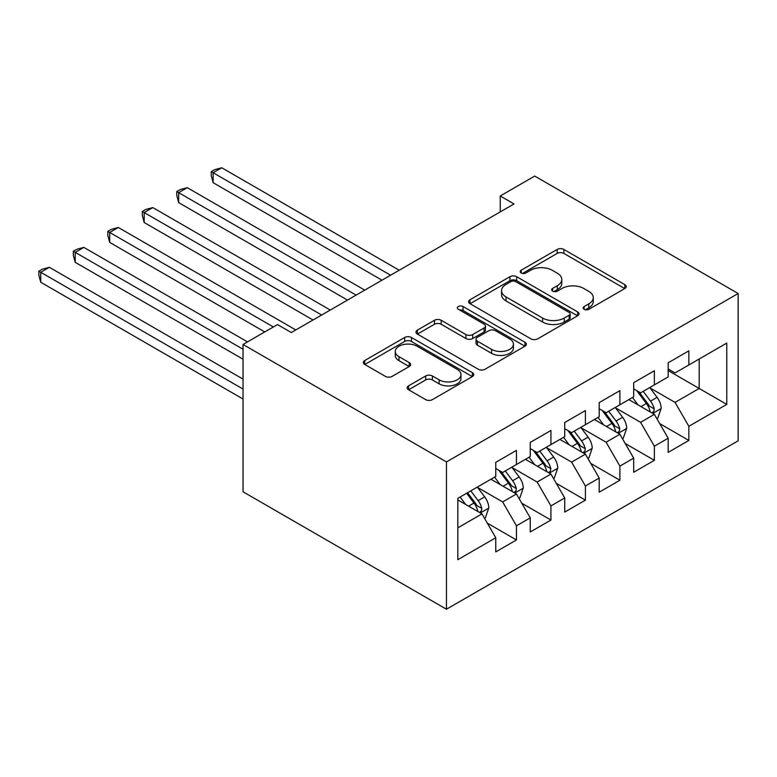 <?xml version="1.0" encoding="UTF-8"?>
<svg xmlns="http://www.w3.org/2000/svg" width="777" height="777" viewBox="0 0 777 777"><rect width="100%" height="100%" fill="white"/><g stroke="black" fill="none" stroke-linecap="round" stroke-linejoin="round"><path stroke-width="1.17" d="M584.129 309.304A3.351 1.933 0 0 0 588.869 309.304L624.825 288.539A4.788 2.768 0 0 0 626.223 286.587A4.788 2.768 0 0 0 624.825 284.635L563.908 249.456A4.788 2.768 0 0 0 557.138 249.456L521.182 270.221A3.351 1.933 0 0 0 520.202 271.591A3.351 1.933 0 0 0 521.182 272.96A3.351 1.933 0 0 0 525.912 272.96L530.565 270.27A15.317 8.838 0 0 1 552.233 270.27L557.303 273.203A15.317 8.838 0 0 1 561.79 279.458A15.317 8.838 0 0 1 557.303 285.703L552.651 288.393A3.351 1.933 0 0 0 551.67 289.763A3.351 1.933 0 0 0 552.651 291.132A3.351 1.933 0 0 0 557.391 291.132L562.043 288.442A15.317 8.838 0 0 1 583.702 288.442L588.781 291.375A15.317 8.838 0 0 1 593.269 297.62A15.317 8.838 0 0 1 588.781 303.875L584.129 306.565A3.351 1.933 0 0 0 583.148 307.935A3.351 1.933 0 0 0 584.129 309.304L584.129 306.565M408.566 385.848A4.788 2.768 0 0 0 407.158 387.801A4.788 2.768 0 0 0 408.566 389.753L425.66 399.621A4.788 2.768 0 0 0 432.42 399.621L472.358 376.563A4.788 2.768 0 0 0 473.756 374.611A4.788 2.768 0 0 0 472.358 372.659L411.441 337.48A4.788 2.768 0 0 0 404.671 337.48L364.734 360.538A4.788 2.768 0 0 0 363.335 362.5A4.788 2.768 0 0 0 364.734 364.452L385.382 376.369A4.788 2.768 0 0 0 392.152 376.369L409.246 366.501A4.788 2.768 0 0 0 410.644 364.549A4.788 2.768 0 0 0 409.246 362.597L398.999 356.682A12.801 7.391 0 0 1 395.25 351.457A12.801 7.391 0 0 1 403.156 344.629A12.801 7.391 0 0 1 417.113 346.231L457.216 369.386A12.801 7.391 0 0 1 460.965 374.611A12.801 7.391 0 0 1 453.059 381.439A12.801 7.391 0 0 1 439.112 379.836L432.42 375.981A4.788 2.768 0 0 0 425.66 375.981L408.566 385.848L408.566 389.753M243.036 344.473L446.454 461.926L446.454 609.226L243.036 491.783L243.036 344.473L277.515 324.572L291.307 332.537L514.034 203.933L500.242 195.979L500.242 211.898M500.242 195.979L534.722 176.068L738.15 293.512L446.454 461.926M530.905 338.85A4.788 2.768 0 0 0 537.674 338.85L577.612 315.792A4.788 2.768 0 0 0 579.011 313.84A4.788 2.768 0 0 0 577.612 311.888L516.695 276.719A4.788 2.768 0 0 0 509.926 276.719L469.988 299.776A4.788 2.768 0 0 0 468.589 301.729A4.788 2.768 0 0 0 469.988 303.681L530.905 338.85M459.654 310.023A3.351 1.933 0 0 1 463.053 310.499L463.053 306.517L524.99 342.268A4.788 2.768 0 0 1 526.388 344.23A4.788 2.768 0 0 1 524.99 346.183L485.052 369.24A4.788 2.768 0 0 1 478.282 369.24L417.366 334.061L417.366 330.157A4.788 2.768 0 0 0 415.957 332.109A4.788 2.768 0 0 0 417.366 334.061M417.366 330.157L434.45 320.289A4.788 2.768 0 0 1 441.219 320.289L465.928 334.557A4.788 2.768 0 0 0 472.698 334.557L484.032 328.011A4.788 2.768 0 0 0 485.44 326.058A4.788 2.768 0 0 0 484.032 324.096L458.313 309.246A3.351 1.933 0 0 1 457.332 307.886A3.351 1.933 0 0 1 459.401 306.099A3.351 1.933 0 0 1 463.053 306.517M446.454 609.226L738.15 440.821L738.15 293.512M668.162 370.551L699.193 388.471L699.193 359.013L726.777 343.084L688.849 364.976L688.849 350.845L668.162 362.791L668.162 376.923L654.37 384.887L654.37 370.755L633.682 382.692L633.682 396.833L619.891 404.788L619.891 390.656L599.203 402.603L599.203 416.734L585.411 424.698L585.411 410.567L564.724 422.503L564.724 436.645L550.932 444.609L550.932 430.468L530.244 442.414L530.244 456.546L516.452 464.51L516.452 450.378L495.765 462.325L495.765 476.456L457.838 498.348L457.838 559.663L495.765 537.762L481.973 513.879L457.838 499.941M726.777 343.084L726.777 404.399L688.849 426.291L675.058 402.408L650.058 387.976M659.712 423.601L688.849 440.423L688.849 426.291M688.849 440.423L668.162 452.369L668.162 438.238L654.37 446.202L640.578 422.309L615.578 407.876M625.232 443.512L654.37 460.334L654.37 446.202M654.37 460.334L633.682 472.27L633.682 458.139L619.891 466.103L606.099 442.22L581.099 427.787M590.753 463.413L619.891 480.235L619.891 466.103M619.891 480.235L599.203 492.181L599.203 478.049L585.411 486.013L571.619 462.121L546.619 447.688M556.274 483.323L585.411 500.145L585.411 486.013M585.411 500.145L564.724 512.092L564.724 497.95L550.932 505.914L537.14 482.031L512.14 467.599M521.794 503.234L550.932 520.046L550.932 505.914M550.932 520.046L530.244 531.992L530.244 517.861L516.452 525.825L502.661 501.932L477.661 487.5M487.315 523.135L516.452 539.957L516.452 525.825M516.452 539.957L495.765 551.903L495.765 537.762M495.765 468.492L502.661 472.474L516.452 464.51M457.838 527.816L481.973 513.879M530.244 448.582L537.14 452.564L550.932 444.609M502.661 501.932L516.452 493.968L490.938 479.244M530.244 517.861L516.452 493.968M564.724 428.681L571.619 432.663L585.411 424.698M537.14 482.031L550.932 474.067L525.417 459.333M564.724 497.95L550.932 474.067M599.203 408.77L606.099 412.752L619.891 404.788M571.619 462.121L585.411 454.156L559.896 439.432M599.203 478.049L585.411 454.156M633.682 388.869L640.578 392.851L654.37 384.887M606.099 442.22L619.891 434.256L594.376 419.522M633.682 458.139L619.891 434.256M668.162 368.958L675.058 372.941L688.849 364.976M640.578 422.309L654.37 414.345L628.855 399.621M668.162 438.238L654.37 414.345M675.058 402.408L699.193 388.471L726.777 404.399M585.469 309.77L588.781 307.857A15.317 8.838 0 0 0 593.269 301.602L593.269 297.62M561.79 279.458L561.79 283.43A15.317 8.838 0 0 1 557.303 289.685L553.991 291.598M624.757 288.578L563.908 253.438A4.788 2.768 0 0 0 557.138 253.438L522.513 273.426M577.544 315.831L516.695 280.701A4.788 2.768 0 0 0 509.926 280.701L470.056 303.72M569.152 315.209A3.351 1.933 0 0 0 570.133 313.84A3.351 1.933 0 0 0 569.152 312.471L515.675 281.604A3.351 1.933 0 0 0 510.936 281.604L506.031 284.44A15.317 8.838 0 0 0 501.544 290.685A15.317 8.838 0 0 0 506.031 296.94L542.579 318.046A15.317 8.838 0 0 0 564.248 318.046L569.152 315.209L569.152 319.192A3.351 1.933 0 0 0 570.133 317.822L570.133 313.84M501.544 290.685L501.544 294.668A15.317 8.838 0 0 0 506.031 300.922L506.031 296.94M569.152 319.192L564.248 322.028A15.317 8.838 0 0 1 542.579 322.028L506.031 300.922M417.424 334.1L434.45 324.271L434.45 320.289M485.44 326.058L485.44 330.04A4.788 2.768 0 0 1 484.032 331.993L472.698 338.539A4.788 2.768 0 0 1 465.928 338.539L441.219 324.271A4.788 2.768 0 0 0 434.45 324.271M463.053 310.499L524.922 346.212M491.569 349.359A12.801 7.391 0 0 0 505.516 350.961A12.801 7.391 0 0 0 513.422 344.124A12.801 7.391 0 0 0 509.673 338.898L495.541 330.74A4.788 2.768 0 0 0 488.772 330.74L477.437 337.286A4.788 2.768 0 0 0 476.029 339.248A4.788 2.768 0 0 0 477.437 341.2L491.569 349.359L491.569 353.341A12.801 7.391 0 0 0 505.516 354.943A12.801 7.391 0 0 0 513.422 348.106L513.422 344.124M476.029 339.248L476.029 343.22A4.788 2.768 0 0 0 477.437 345.182L477.437 341.2M491.569 353.341L477.437 345.182M460.965 374.611L460.965 378.593A12.801 7.391 0 0 1 453.059 385.421A12.801 7.391 0 0 1 439.112 383.819L432.42 379.963A4.788 2.768 0 0 0 425.66 379.963L408.624 389.792M395.25 351.457L395.25 355.439A12.801 7.391 0 0 0 398.999 360.664L398.999 356.682M409.178 366.54L398.999 360.664M472.299 376.602L411.441 341.462A4.788 2.768 0 0 0 404.671 341.462L364.801 364.481M656.915 418.764L657.75 418.288L661.188 408.333A12.918 7.459 -120 0 0 657.07 397.329L649.747 387.558M638.072 404.943L632.507 397.503M629.904 400.223L629.263 399.378M399.223 270.231L221.756 167.774L213.141 172.747L213.141 182.702L381.983 280.176M651.932 412.946L653.933 411.14L654.215 408.887A12.918 7.459 -120 0 0 650.514 401.117L643.191 391.336M639.015 391.948L648.057 404.021A6.585 3.798 60 0 1 649.251 406.021L654.215 408.887M636.742 390.637L646.377 403.506A12.918 7.459 60 0 1 650.077 411.276L650.339 412.024M213.141 182.702L211.247 175.631L211.247 171.649L390.598 275.204M211.247 171.649L214.695 169.658L221.756 167.774M622.435 438.675L623.271 438.199L626.709 428.244A12.918 7.459 -120 0 0 622.591 417.239L615.267 407.459M603.593 424.844L598.028 417.414M595.425 420.124L594.784 419.279M364.743 290.132L187.286 187.675L178.661 192.657L178.661 202.603L347.504 300.087M617.453 432.847L619.454 431.05L619.735 428.797A12.918 7.459 -120 0 0 616.035 421.017L608.712 411.247M604.535 411.849L613.577 423.931A6.585 3.798 60 0 1 614.772 425.932L619.735 428.797M602.262 410.538L611.897 423.407A12.918 7.459 60 0 1 615.598 431.177L615.86 431.925M178.661 202.603L176.767 195.542L176.767 191.56L356.119 295.105M176.767 191.56L180.215 189.569L187.286 187.675M587.956 458.576L588.791 458.1L592.229 448.144A12.918 7.459 -120 0 0 588.111 437.14L580.788 427.369M569.114 444.755L563.548 437.325M560.945 440.035L560.314 439.19M330.264 310.042L152.807 207.585L144.182 212.558L144.182 222.513L313.024 319.988M582.973 452.758L584.974 450.951L585.256 448.698A12.918 7.459 -120 0 0 581.555 440.928L574.232 431.148M570.056 431.759L579.098 443.832A6.585 3.798 60 0 1 580.293 445.833L585.256 448.698M567.783 430.448L577.418 443.317A12.918 7.459 60 0 1 581.118 451.087L581.381 451.835M144.182 222.513L142.288 215.443L142.288 211.461L321.649 315.015M142.288 211.461L145.736 209.469L152.807 207.585M553.486 478.486L554.312 478.01L557.76 468.055A12.918 7.459 -120 0 0 553.632 457.051L546.309 447.27M534.634 464.656L529.069 457.226M526.466 459.945L525.835 459.09M295.784 329.943L118.327 227.486L109.703 232.469L109.703 242.414L264.753 331.934M548.494 472.659L550.495 470.862L550.776 468.609A12.918 7.459 -120 0 0 547.076 460.829L539.753 451.058M535.576 451.66L544.619 463.743A6.585 3.798 60 0 1 545.813 465.744L550.776 468.609M533.304 450.349L542.938 463.218A12.918 7.459 60 0 1 546.639 470.998L546.901 471.746M109.703 242.414L107.809 235.353L107.809 231.371L273.378 326.962M107.809 231.371L111.257 229.38L118.327 227.486M519.007 498.387L519.832 497.911L523.28 487.956A12.918 7.459 -120 0 0 519.153 476.961L511.829 467.181M500.155 484.566L494.59 477.136M491.987 479.846L491.355 479.001M247.513 341.89L83.848 247.397L75.223 252.37L75.223 262.325L243.036 359.207M514.015 492.569L516.015 490.763L516.297 488.51A12.918 7.459 -120 0 0 512.606 480.74L505.273 470.959M501.097 471.571L510.139 483.644A6.585 3.798 60 0 1 511.344 485.644L516.297 488.51M498.824 470.26L508.469 483.129A12.918 7.459 60 0 1 512.16 490.899L512.422 491.647M75.223 262.325L73.329 255.254L73.329 251.272L243.036 349.252M73.329 251.272L76.777 249.291L83.848 247.397M484.527 518.298L485.353 517.822L488.801 507.867A12.918 7.459 -120 0 0 484.673 496.862L477.35 487.082M465.676 504.467L460.11 497.037M243.036 379.118L49.369 267.298L40.744 272.28L40.744 282.236L243.036 399.019M479.535 512.47L481.536 510.674L481.818 508.42A12.918 7.459 -120 0 0 478.127 500.641L470.794 490.87M467.56 492.735L475.66 503.554A6.585 3.798 60 0 1 476.864 505.555L481.818 508.42M466.656 493.259L473.989 503.03A12.918 7.459 60 0 1 477.68 510.81L477.942 511.557M40.744 282.236L38.85 275.165L38.85 271.183L243.036 389.063M38.85 271.183L42.298 269.192L49.369 267.298M588.781 307.857L588.781 303.875M552.651 291.132L552.651 288.393M557.303 289.685L557.303 285.703M521.182 272.96L521.182 270.221M557.138 253.438L557.138 249.456M563.908 253.438L563.908 249.456M624.825 288.539L624.825 284.635M469.988 303.681L469.988 299.776M509.926 280.701L509.926 276.719M516.695 280.701L516.695 276.719M577.612 315.792L577.612 311.888M542.579 322.028L542.579 318.046M564.248 322.028L564.248 318.046M441.219 324.271L441.219 320.289M465.928 338.539L465.928 334.557M472.698 338.539L472.698 334.557M484.032 331.993L484.032 328.011M524.99 346.183L524.99 342.268M425.66 379.963L425.66 375.981M432.42 379.963L432.42 375.981M439.112 383.819L439.112 379.836M409.246 366.501L409.246 362.597M364.734 364.452L364.734 360.538M404.671 341.462L404.671 337.48M411.441 341.462L411.441 337.48M472.358 376.563L472.358 372.659M652.748 413.413L661.11 408.585M650.514 401.117L657.07 397.329M640.986 406.624L646.377 403.506M618.269 433.313L626.631 428.486M616.035 421.017L622.591 417.239M606.507 426.524L611.897 423.407M583.789 453.224L592.152 448.397M581.555 440.928L588.111 437.14M572.027 446.435L577.418 443.317M549.31 473.135L557.672 468.308M547.076 460.829L553.632 457.051M537.548 466.336L542.938 463.218M514.83 493.036L523.193 488.209M512.606 480.74L519.153 476.961M503.069 486.247L508.469 483.129M480.351 512.946L488.714 508.119M478.127 500.641L484.673 496.862M468.589 506.148L473.989 503.03"/></g></svg>
